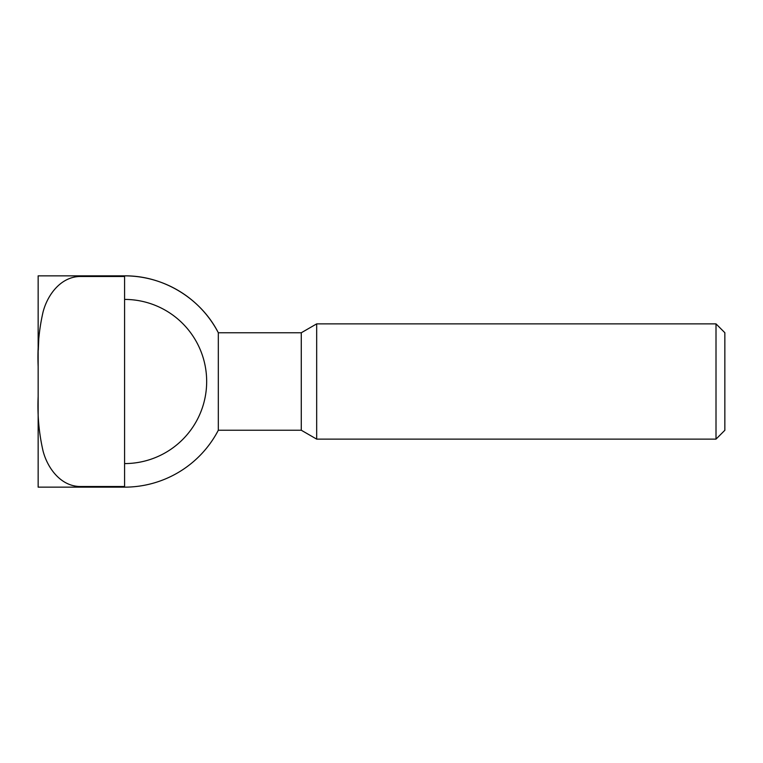 <?xml version="1.0" encoding="UTF-8"?>
<svg xmlns="http://www.w3.org/2000/svg" width="763" height="763" viewBox="0 0 763 763"><rect width="100%" height="100%" fill="white"/><g stroke="black" fill="none" stroke-linecap="round" stroke-linejoin="round"><path stroke-width="1.14" d="M80.411 276.483L124.588 276.483L124.588 275.853L38.15 275.853L80.411 275.853L80.411 276.483C60.926 276.53 47.535 294.737 43.081 311.905C38.951 329.816 37.311 348.023 38.15 366.526L38.15 396.474C37.311 414.938 38.951 433.136 43.071 451.067C47.535 468.167 60.849 486.489 80.411 486.517L124.588 486.517L124.588 487.147A105.647 105.647 0 0 0 218.323 430.237L218.323 332.763A105.647 105.647 0 0 0 124.588 275.853C163.215 275.462 200.85 298.314 218.323 332.763L301.28 332.763L301.28 430.237L316.674 439.126L316.674 323.874L716.009 323.874L716.009 439.126L316.674 439.126M124.588 276.483L124.588 486.517M80.411 486.517L80.411 487.147L38.15 487.147L124.588 487.147M716.009 323.874L724.85 332.716L724.85 430.284L716.009 439.126M124.588 299.42A82.08 82.08 0 0 1 206.668 381.5A82.08 82.08 0 0 1 124.588 463.58M38.15 275.853L38.15 366.526M38.15 396.474L38.15 487.147M38.293 350.169L38.732 339.506M301.28 332.763L316.674 323.874M301.28 430.237L218.323 430.237"/></g></svg>
